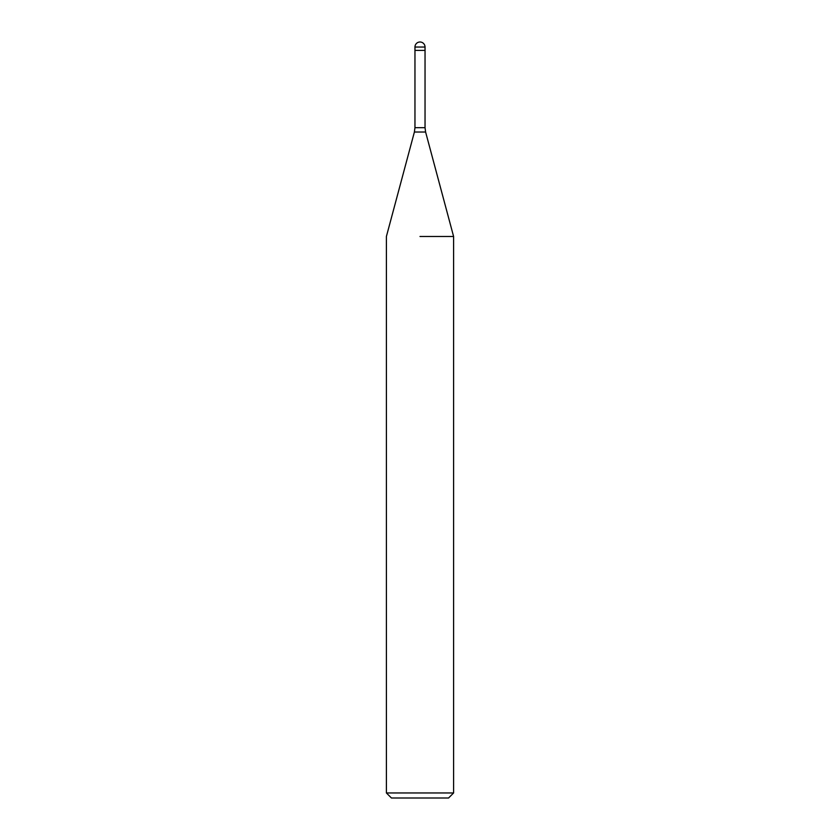 <?xml version="1.0" encoding="UTF-8"?>
<svg xmlns="http://www.w3.org/2000/svg" width="840" height="840" viewBox="0 0 840 840"><rect width="100%" height="100%" fill="white"/><g stroke="black" fill="none" stroke-linecap="round" stroke-linejoin="round"><path stroke-width="1.26" d="M420 50.4L425.04 50.4L425.04 127.68L425.607 132.027L453.6 236.481L453.6 792.96L386.4 792.96L391.44 798L448.56 798L453.6 792.96M420 236.481L453.6 236.481L420 236.481M414.96 47.04L414.96 50.4L425.04 50.4L425.04 47.04A5.04 5.04 0 0 0 420 42A5.04 5.04 0 0 0 414.96 47.04L425.04 47.04M425.607 132.027L414.393 132.027L414.96 127.68L425.04 127.68M414.393 132.027L386.4 236.481L386.4 792.96M414.96 50.4L414.96 127.68"/></g></svg>
